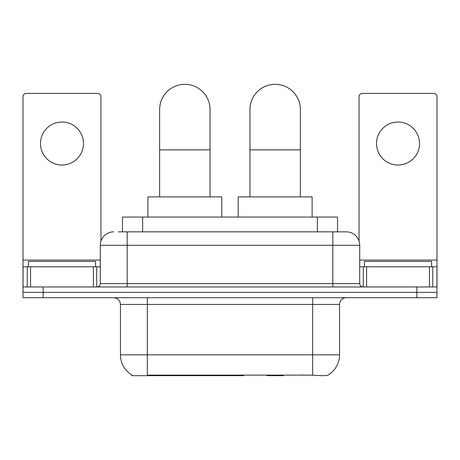 <?xml version="1.0" encoding="UTF-8"?>
<svg xmlns="http://www.w3.org/2000/svg" width="460" height="460" viewBox="0 0 460 460"><rect width="100%" height="100%" fill="white"/><g stroke="black" fill="none" stroke-linecap="round" stroke-linejoin="round"><path stroke-width="0.69" d="M243.719 375.009L243.719 375.671L131.876 375.671L131.876 375.009M122.481 231.846L122.481 217.062L337.519 217.062L337.519 231.846M132.077 375.13A23.523 23.523 0 0 1 120.451 354.838L147.332 354.838L147.332 375.13L312.668 375.13C321.086 375.808 326.169 375.808 327.922 375.13A23.523 23.523 0 0 0 339.549 354.838L339.549 304.434A6.722 6.722 0 0 1 346.271 297.712M120.451 354.838L120.451 304.434C120.054 300.351 117.812 298.109 113.729 297.712M43.16 297.712L437 297.712L437 292.336L23 292.336L23 297.712L43.16 297.712L43.16 292.336L23 292.336L23 266.794L30.561 266.794L30.561 286.959M314.335 375.268L301.679 375.009M118.743 231.846L346.271 231.846A13.443 13.443 0 0 1 359.709 245.289L359.709 283.596C359.91 285.637 361.031 286.758 363.072 286.959M118.438 231.846L127.173 231.846L127.173 245.289L100.291 245.289L100.291 283.596A3.358 3.358 0 0 1 96.928 286.959M113.729 231.846A13.443 13.443 0 0 0 100.291 245.289M416.841 297.712L416.841 292.336L437 292.336L437 266.794L437 286.959L23 286.959M416.841 286.959L416.841 292.336L43.16 292.336L43.16 286.959M359.709 245.289L332.827 245.289L332.827 231.846L346.271 231.846M95.582 266.794L95.582 261.418L28.376 261.418L28.376 266.794M61.979 122.032A21.505 21.505 0 0 0 40.474 143.537A21.505 21.505 0 0 0 61.979 165.042A21.505 21.505 0 0 0 83.484 143.537A21.505 21.505 0 0 0 61.979 122.032M93.403 286.959L93.403 266.794L30.561 266.794M100.959 241.092L100.959 96.761A3.358 3.358 0 0 0 97.6 93.403L26.358 93.403A3.358 3.358 0 0 0 23 96.761L23 266.794M93.403 266.794L100.291 266.794M431.624 266.794L431.624 261.418L364.418 261.418L364.418 266.794M159.631 196.903L159.631 109.532A25.202 25.202 0 0 1 184.834 84.329A25.202 25.202 0 0 1 210.042 109.532A25.202 25.202 0 0 0 184.834 84.329M210.042 196.903L210.042 109.532M221.8 217.062L221.8 196.903L147.873 196.903L147.873 217.062M249.958 196.903L249.958 109.532A25.202 25.202 0 0 1 275.166 84.329A25.202 25.202 0 0 1 300.368 109.532A25.202 25.202 0 0 0 275.166 84.329M300.368 196.903L300.368 109.532M283.889 375.009L283.228 375.671L267.099 375.671L266.438 375.009M312.127 217.062L312.127 196.903L238.199 196.903L238.199 217.062M398.021 122.032A21.505 21.505 0 0 0 376.516 143.537A21.505 21.505 0 0 0 398.021 165.042A21.505 21.505 0 0 0 419.526 143.537A21.505 21.505 0 0 0 398.021 122.032M429.439 286.959L429.439 266.794L366.597 266.794L366.597 286.959M429.439 266.794L437 266.794L437 96.761A3.358 3.358 0 0 0 433.642 93.403L362.399 93.403A3.358 3.358 0 0 0 359.041 96.761L359.041 241.092M359.709 266.794L366.597 266.794M211.56 375.009L211.56 375.671M150.023 375.671L150.023 375.009M142.64 231.846L142.64 217.062M317.36 231.846L317.36 217.062M217.873 375.009L217.873 375.671M243.311 375.009L243.311 375.671M312.668 297.712L312.668 304.434L120.451 304.434M339.549 304.434L312.668 304.434L312.668 354.838L339.549 354.838M312.668 375.13L312.668 354.838L147.332 354.838L147.332 297.712M127.173 286.959L127.173 283.596L359.709 283.596M100.291 283.596L127.173 283.596L127.173 245.289L332.827 245.289L332.827 286.959M100.291 260.078L23 260.078M96.709 266.794L96.709 286.959M23.052 266.794L23.052 286.959M27.249 286.959L27.249 266.794M159.631 149.856L210.042 149.856M249.958 149.856L300.368 149.856M437 260.078L359.709 260.078M436.948 286.959L436.948 266.794M432.751 266.794L432.751 286.959M363.291 286.959L363.291 266.794"/></g></svg>
